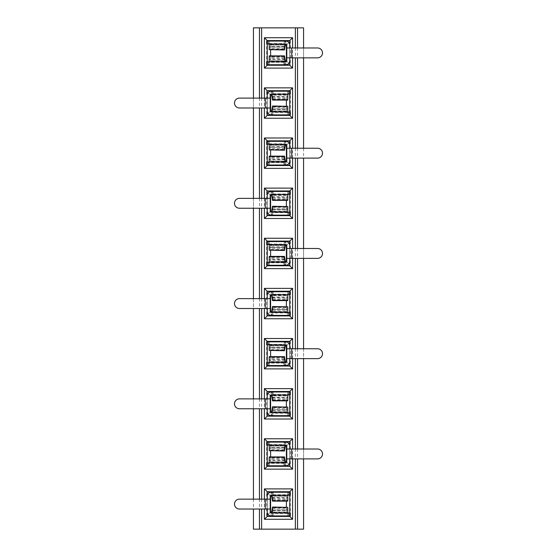 <?xml version="1.0" encoding="UTF-8"?>
<svg xmlns="http://www.w3.org/2000/svg" width="557" height="557" viewBox="0 0 557 557"><rect width="100%" height="100%" fill="white"/><g stroke="black" fill="none" stroke-linecap="round" stroke-linejoin="round"><path stroke-width="0.42" stroke-dasharray="2.79 2.09" d="M290.308 114.888L289.751 114.888L289.751 111.929L290.308 111.929M288.192 114.888L289.751 114.888L289.751 111.929L271.196 111.929L271.196 114.888L271.6 114.888L271.196 114.888L271.196 111.929L273.007 111.929L273.007 114.888L271.642 114.317L272.561 108.963L272.951 112.417L272.735 106.895A9.887 0.425 -90 0 0 272.561 106.004M267.249 110.94L267.249 95.15L267.249 110.94A3.948 3.948 0 0 0 271.196 114.888M265.278 98.109L267.249 98.109L267.249 107.981L270.208 107.981L270.208 98.109L267.249 98.109L267.249 107.981L239.419 107.981A4.936 4.936 0 0 1 234.49 103.045A4.936 4.936 0 0 1 239.419 98.109L265.278 98.109L265.278 107.981M290.308 94.161L289.751 94.161L289.751 91.202L290.308 91.202M271.196 111.929A0.989 0.989 0 0 1 270.208 110.94L270.208 95.15A0.989 0.989 0 0 1 271.196 94.161L271.196 91.202L271.6 91.202L271.196 91.202L271.196 94.161L289.751 94.161L289.751 91.202L288.192 91.202M272.561 100.086A9.887 0.425 90 0 0 272.735 99.195L272.951 93.673L272.561 97.127L271.642 91.773L273.007 91.202L271.6 91.202L287.774 91.202L287.774 94.161L288.192 94.161M288.192 111.929L287.774 111.929L287.774 114.888L273.007 114.888M272.359 114.888L287.774 114.888L287.774 111.929L273.007 111.929M287.774 94.161L287.774 91.202L287.774 94.161L271.196 94.161M272.359 91.202L287.774 91.202M271.196 91.202A3.948 3.948 0 0 0 267.249 95.15M271.983 91.299L287.774 91.299L287.774 99.766M287.774 114.888L287.774 106.324M271.983 114.791L287.774 114.791L287.774 111.929M287.774 106.004L287.774 107.828L272.826 107.828M287.774 107.828L287.774 111.282L272.972 111.282M272.484 109.193L287.774 108.963L287.774 111.282M287.774 112.417L272.951 112.417M272.686 109.59L287.774 109.59L287.774 106.895L272.735 106.895M287.774 100.086L287.774 93.673L287.774 99.195L272.735 99.195M272.484 96.897L287.774 97.127L287.774 96.5L272.686 96.5M272.951 93.673L287.774 93.673M272.972 94.808L287.774 94.808M272.826 98.262L287.774 98.262M267.249 90.707L267.249 115.383L289.751 115.383L289.751 90.707L267.249 90.707M266.692 41.072L267.249 41.072L267.249 44.031L266.692 44.031M268.808 41.072L267.249 41.072L267.249 44.031L285.804 44.031L285.804 41.072L285.4 41.072L285.804 41.072L285.804 44.031L283.993 44.031L283.993 41.072L285.358 41.643L284.439 46.997L284.049 43.543L284.265 49.065A9.887 0.425 90 0 0 284.439 49.956M289.751 45.02L289.751 60.81L289.751 45.02A3.948 3.948 0 0 0 285.804 41.072M291.722 57.851L289.751 57.851L289.751 47.979L286.792 47.979L286.792 57.851L289.751 57.851L289.751 47.979L317.581 47.979A4.936 4.936 0 0 1 322.51 52.915A4.936 4.936 0 0 1 317.581 57.851L291.722 57.851L291.722 47.979M266.692 61.799L267.249 61.799L267.249 64.758L266.692 64.758M285.804 44.031A0.989 0.989 0 0 1 286.792 45.02L286.792 60.81A0.989 0.989 0 0 1 285.804 61.799L285.804 64.758L285.4 64.758L285.804 64.758L285.804 61.799L267.249 61.799L267.249 64.758L268.808 64.758M284.439 55.874A9.887 0.425 -90 0 0 284.265 56.765L284.049 62.287L284.439 58.833L285.358 64.187L283.993 64.758L285.4 64.758L269.226 64.758L269.226 61.799L268.808 61.799M268.808 44.031L269.226 44.031L269.226 41.072L283.993 41.072M284.641 41.072L269.226 41.072L269.226 44.031L283.993 44.031M269.226 61.799L269.226 64.758L269.226 61.799L285.804 61.799M284.641 64.758L269.226 64.758M285.804 64.758A3.948 3.948 0 0 0 289.751 60.81M285.017 64.661L269.226 64.661L269.226 56.194M269.226 41.072L269.226 49.636M285.017 41.169L269.226 41.169L269.226 44.031M269.226 49.956L269.226 48.132L284.174 48.132M269.226 48.132L269.226 44.678L284.028 44.678M284.516 46.767L269.226 46.997L269.226 44.678M269.226 43.543L284.049 43.543M284.314 46.37L269.226 46.37L269.226 49.065L284.265 49.065M269.226 55.874L269.226 62.287L269.226 56.765L284.265 56.765M284.516 59.063L269.226 58.833L269.226 59.46L284.314 59.46M284.049 62.287L269.226 62.287M284.028 61.152L269.226 61.152M284.174 57.698L269.226 57.698M289.751 65.253L289.751 40.577L267.249 40.577L267.249 65.253L289.751 65.253M290.308 215.148L289.751 215.148L289.751 212.189L290.308 212.189M288.192 215.148L289.751 215.148L289.751 212.189L271.196 212.189L271.196 215.148L271.6 215.148L271.196 215.148L271.196 212.189L273.007 212.189L273.007 215.148L271.642 214.577L272.561 209.223L272.951 212.677L272.735 207.155A9.887 0.425 -90 0 0 272.561 206.264M267.249 211.2L267.249 195.41L267.249 211.2A3.948 3.948 0 0 0 271.196 215.148M265.278 198.369L267.249 198.369L267.249 208.241L270.208 208.241L270.208 198.369L267.249 198.369L267.249 208.241L239.419 208.241A4.936 4.936 0 0 1 234.49 203.305A4.936 4.936 0 0 1 239.419 198.369L265.278 198.369L265.278 208.241M290.308 194.421L289.751 194.421L289.751 191.462L290.308 191.462M271.196 212.189A0.989 0.989 0 0 1 270.208 211.2L270.208 195.41A0.989 0.989 0 0 1 271.196 194.421L271.196 191.462L271.6 191.462L271.196 191.462L271.196 194.421L289.751 194.421L289.751 191.462L288.192 191.462M272.561 200.346A9.887 0.425 90 0 0 272.735 199.455L272.951 193.933L272.561 197.387L271.642 192.033L273.007 191.462L271.6 191.462L287.774 191.462L287.774 194.421L288.192 194.421M288.192 212.189L287.774 212.189L287.774 215.148L273.007 215.148M272.359 215.148L287.774 215.148L287.774 212.189L273.007 212.189M287.774 194.421L287.774 191.462L287.774 194.421L271.196 194.421M272.359 191.462L287.774 191.462M271.196 191.462A3.948 3.948 0 0 0 267.249 195.41M271.983 191.559L287.774 191.559L287.774 200.026M287.774 215.148L287.774 206.584M271.983 215.051L287.774 215.051L287.774 212.189M287.774 206.264L287.774 208.088L272.826 208.088M287.774 208.088L287.774 211.542L272.972 211.542M272.484 209.453L287.774 209.223L287.774 211.542M287.774 212.677L272.951 212.677M272.686 209.85L287.774 209.85L287.774 207.155L272.735 207.155M287.774 200.346L287.774 193.933L287.774 199.455L272.735 199.455M272.484 197.157L287.774 197.387L287.774 196.76L272.686 196.76M272.951 193.933L287.774 193.933M272.972 195.068L287.774 195.068M272.826 198.522L287.774 198.522M267.249 190.967L267.249 215.643L289.751 215.643L289.751 190.967L267.249 190.967M266.692 141.332L267.249 141.332L267.249 144.291L266.692 144.291M268.808 141.332L267.249 141.332L267.249 144.291L285.804 144.291L285.804 141.332L285.4 141.332L285.804 141.332L285.804 144.291L283.993 144.291L283.993 141.332L285.358 141.903L284.439 147.257L284.049 143.803L284.265 149.325A9.887 0.425 90 0 0 284.439 150.216M289.751 145.28L289.751 161.07L289.751 145.28A3.948 3.948 0 0 0 285.804 141.332M291.722 158.111L289.751 158.111L289.751 148.239L286.792 148.239L286.792 158.111L289.751 158.111L289.751 148.239L317.581 148.239A4.936 4.936 0 0 1 322.51 153.175A4.936 4.936 0 0 1 317.581 158.111L291.722 158.111L291.722 148.239M266.692 162.059L267.249 162.059L267.249 165.018L266.692 165.018M285.804 144.291A0.989 0.989 0 0 1 286.792 145.28L286.792 161.07A0.989 0.989 0 0 1 285.804 162.059L285.804 165.018L285.4 165.018L285.804 165.018L285.804 162.059L267.249 162.059L267.249 165.018L268.808 165.018M284.439 156.134A9.887 0.425 -90 0 0 284.265 157.025L284.049 162.547L284.439 159.093L285.358 164.447L283.993 165.018L285.4 165.018L269.226 165.018L269.226 162.059L268.808 162.059M268.808 144.291L269.226 144.291L269.226 141.332L283.993 141.332M284.641 141.332L269.226 141.332L269.226 144.291L283.993 144.291M269.226 162.059L269.226 165.018L269.226 162.059L285.804 162.059M284.641 165.018L269.226 165.018M285.804 165.018A3.948 3.948 0 0 0 289.751 161.07M285.017 164.921L269.226 164.921L269.226 156.454M269.226 141.332L269.226 149.896M285.017 141.429L269.226 141.429L269.226 144.291M269.226 150.216L269.226 148.392L284.174 148.392M269.226 148.392L269.226 144.938L284.028 144.938M284.516 147.027L269.226 147.257L269.226 144.938M269.226 143.803L284.049 143.803M284.314 146.63L269.226 146.63L269.226 149.325L284.265 149.325M269.226 156.134L269.226 162.547L269.226 157.025L284.265 157.025M284.516 159.323L269.226 159.093L269.226 159.72L284.314 159.72M284.049 162.547L269.226 162.547M284.028 161.412L269.226 161.412M284.174 157.958L269.226 157.958M289.751 165.513L289.751 140.837L267.249 140.837L267.249 165.513L289.751 165.513M290.308 315.408L289.751 315.408L289.751 312.449L290.308 312.449M288.192 315.408L289.751 315.408L289.751 312.449L271.196 312.449L271.196 315.408L271.6 315.408L271.196 315.408L271.196 312.449L273.007 312.449L273.007 315.408L271.642 314.837L272.561 309.483L272.951 312.937L272.735 307.415A9.887 0.425 -90 0 0 272.561 306.524M267.249 311.46L267.249 295.67L267.249 311.46A3.948 3.948 0 0 0 271.196 315.408M265.278 298.629L267.249 298.629L267.249 308.501L270.208 308.501L270.208 298.629L267.249 298.629L267.249 308.501L239.419 308.501A4.936 4.936 0 0 1 234.49 303.565A4.936 4.936 0 0 1 239.419 298.629L265.278 298.629L265.278 308.501M290.308 294.681L289.751 294.681L289.751 291.722L290.308 291.722M271.196 312.449A0.989 0.989 0 0 1 270.208 311.46L270.208 295.67A0.989 0.989 0 0 1 271.196 294.681L271.196 291.722L271.6 291.722L271.196 291.722L271.196 294.681L289.751 294.681L289.751 291.722L288.192 291.722M272.561 300.606A9.887 0.425 90 0 0 272.735 299.715L272.951 294.193L272.561 297.647L271.642 292.293L273.007 291.722L271.6 291.722L287.774 291.722L287.774 294.681L288.192 294.681M288.192 312.449L287.774 312.449L287.774 315.408L273.007 315.408M272.359 315.408L287.774 315.408L287.774 312.449L273.007 312.449M287.774 294.681L287.774 291.722L287.774 294.681L271.196 294.681M272.359 291.722L287.774 291.722M271.196 291.722A3.948 3.948 0 0 0 267.249 295.67M271.983 291.819L287.774 291.819L287.774 300.286M287.774 315.408L287.774 306.844M271.983 315.311L287.774 315.311L287.774 312.449M287.774 306.524L287.774 308.348L272.826 308.348M287.774 308.348L287.774 311.802L272.972 311.802M272.484 309.713L287.774 309.483L287.774 311.802M287.774 312.937L272.951 312.937M272.686 310.11L287.774 310.11L287.774 307.415L272.735 307.415M287.774 300.606L287.774 294.193L287.774 299.715L272.735 299.715M272.484 297.417L287.774 297.647L287.774 297.02L272.686 297.02M272.951 294.193L287.774 294.193M272.972 295.328L287.774 295.328M272.826 298.782L287.774 298.782M267.249 291.227L267.249 315.903L289.751 315.903L289.751 291.227L267.249 291.227M266.692 241.592L267.249 241.592L267.249 244.551L266.692 244.551M268.808 241.592L267.249 241.592L267.249 244.551L285.804 244.551L285.804 241.592L285.4 241.592L285.804 241.592L285.804 244.551L283.993 244.551L283.993 241.592L285.358 242.163L284.439 247.517L284.049 244.063L284.265 249.585A9.887 0.425 90 0 0 284.439 250.476M289.751 245.54L289.751 261.33L289.751 245.54A3.948 3.948 0 0 0 285.804 241.592M291.722 258.371L289.751 258.371L289.751 248.499L286.792 248.499L286.792 258.371L289.751 258.371L289.751 248.499L317.581 248.499A4.936 4.936 0 0 1 322.51 253.435A4.936 4.936 0 0 1 317.581 258.371L291.722 258.371L291.722 248.499M266.692 262.319L267.249 262.319L267.249 265.278L266.692 265.278M285.804 244.551A0.989 0.989 0 0 1 286.792 245.54L286.792 261.33A0.989 0.989 0 0 1 285.804 262.319L285.804 265.278L285.4 265.278L285.804 265.278L285.804 262.319L267.249 262.319L267.249 265.278L268.808 265.278M284.439 256.394A9.887 0.425 -90 0 0 284.265 257.285L284.049 262.807L284.439 259.353L285.358 264.707L283.993 265.278L285.4 265.278L269.226 265.278L269.226 262.319L268.808 262.319M268.808 244.551L269.226 244.551L269.226 241.592L283.993 241.592M284.641 241.592L269.226 241.592L269.226 244.551L283.993 244.551M269.226 262.319L269.226 265.278L269.226 262.319L285.804 262.319M284.641 265.278L269.226 265.278M285.804 265.278A3.948 3.948 0 0 0 289.751 261.33M285.017 265.181L269.226 265.181L269.226 256.714M269.226 241.592L269.226 250.156M285.017 241.689L269.226 241.689L269.226 244.551M269.226 250.476L269.226 248.652L284.174 248.652M269.226 248.652L269.226 245.198L284.028 245.198M284.516 247.287L269.226 247.517L269.226 245.198M269.226 244.063L284.049 244.063M284.314 246.89L269.226 246.89L269.226 249.585L284.265 249.585M269.226 256.394L269.226 262.807L269.226 257.285L284.265 257.285M284.516 259.583L269.226 259.353L269.226 259.98L284.314 259.98M284.049 262.807L269.226 262.807M284.028 261.672L269.226 261.672M284.174 258.218L269.226 258.218M289.751 265.773L289.751 241.097L267.249 241.097L267.249 265.773L289.751 265.773M290.308 415.668L289.751 415.668L289.751 412.709L290.308 412.709M288.192 415.668L289.751 415.668L289.751 412.709L271.196 412.709L271.196 415.668L271.6 415.668L271.196 415.668L271.196 412.709L273.007 412.709L273.007 415.668L271.642 415.097L272.561 409.743L272.951 413.197L272.735 407.675A9.887 0.425 -90 0 0 272.561 406.784M267.249 411.72L267.249 395.93L267.249 411.72A3.948 3.948 0 0 0 271.196 415.668M265.278 398.889L267.249 398.889L267.249 408.761L270.208 408.761L270.208 398.889L267.249 398.889L267.249 408.761L239.419 408.761A4.936 4.936 0 0 1 234.49 403.825A4.936 4.936 0 0 1 239.419 398.889L265.278 398.889L265.278 408.761M290.308 394.941L289.751 394.941L289.751 391.982L290.308 391.982M271.196 412.709A0.989 0.989 0 0 1 270.208 411.72L270.208 395.93A0.989 0.989 0 0 1 271.196 394.941L271.196 391.982L271.6 391.982L271.196 391.982L271.196 394.941L289.751 394.941L289.751 391.982L288.192 391.982M272.561 400.866A9.887 0.425 90 0 0 272.735 399.975L272.951 394.453L272.561 397.907L271.642 392.553L273.007 391.982L271.6 391.982L287.774 391.982L287.774 394.941L288.192 394.941M288.192 412.709L287.774 412.709L287.774 415.668L273.007 415.668M272.359 415.668L287.774 415.668L287.774 412.709L273.007 412.709M287.774 394.941L287.774 391.982L287.774 394.941L271.196 394.941M272.359 391.982L287.774 391.982M271.196 391.982A3.948 3.948 0 0 0 267.249 395.93M271.983 392.079L287.774 392.079L287.774 400.546M287.774 415.668L287.774 407.104M271.983 415.571L287.774 415.571L287.774 412.709M287.774 406.784L287.774 408.608L272.826 408.608M287.774 408.608L287.774 412.062L272.972 412.062M272.484 409.973L287.774 409.743L287.774 412.062M287.774 413.197L272.951 413.197M272.686 410.37L287.774 410.37L287.774 407.675L272.735 407.675M287.774 400.866L287.774 394.453L287.774 399.975L272.735 399.975M272.484 397.677L287.774 397.907L287.774 397.28L272.686 397.28M272.951 394.453L287.774 394.453M272.972 395.588L287.774 395.588M272.826 399.042L287.774 399.042M267.249 391.487L267.249 416.163L289.751 416.163L289.751 391.487L267.249 391.487M266.692 341.852L267.249 341.852L267.249 344.811L266.692 344.811M268.808 341.852L267.249 341.852L267.249 344.811L285.804 344.811L285.804 341.852L285.4 341.852L285.804 341.852L285.804 344.811L283.993 344.811L283.993 341.852L285.358 342.423L284.439 347.777L284.049 344.323L284.265 349.845A9.887 0.425 90 0 0 284.439 350.736M289.751 345.8L289.751 361.59L289.751 345.8A3.948 3.948 0 0 0 285.804 341.852M291.722 358.631L289.751 358.631L289.751 348.759L286.792 348.759L286.792 358.631L289.751 358.631L289.751 348.759L317.581 348.759A4.936 4.936 0 0 1 322.51 353.695A4.936 4.936 0 0 1 317.581 358.631L291.722 358.631L291.722 348.759M266.692 362.579L267.249 362.579L267.249 365.538L266.692 365.538M285.804 344.811A0.989 0.989 0 0 1 286.792 345.8L286.792 361.59A0.989 0.989 0 0 1 285.804 362.579L285.804 365.538L285.4 365.538L285.804 365.538L285.804 362.579L267.249 362.579L267.249 365.538L268.808 365.538M284.439 356.654A9.887 0.425 -90 0 0 284.265 357.545L284.049 363.067L284.439 359.613L285.358 364.967L283.993 365.538L285.4 365.538L269.226 365.538L269.226 362.579L268.808 362.579M268.808 344.811L269.226 344.811L269.226 341.852L283.993 341.852M284.641 341.852L269.226 341.852L269.226 344.811L283.993 344.811M269.226 362.579L269.226 365.538L269.226 362.579L285.804 362.579M284.641 365.538L269.226 365.538M285.804 365.538A3.948 3.948 0 0 0 289.751 361.59M285.017 365.441L269.226 365.441L269.226 356.974M269.226 341.852L269.226 350.416M285.017 341.949L269.226 341.949L269.226 344.811M269.226 350.736L269.226 348.912L284.174 348.912M269.226 348.912L269.226 345.458L284.028 345.458M284.516 347.547L269.226 347.777L269.226 345.458M269.226 344.323L284.049 344.323M284.314 347.15L269.226 347.15L269.226 349.845L284.265 349.845M269.226 356.654L269.226 363.067L269.226 357.545L284.265 357.545M284.516 359.843L269.226 359.613L269.226 360.24L284.314 360.24M284.049 363.067L269.226 363.067M284.028 361.932L269.226 361.932M284.174 358.478L269.226 358.478M289.751 366.033L289.751 341.357L267.249 341.357L267.249 366.033L289.751 366.033M266.692 442.112L267.249 442.112L267.249 445.071L266.692 445.071M268.808 442.112L267.249 442.112L267.249 445.071L285.804 445.071L285.804 442.112L285.4 442.112L285.804 442.112L285.804 445.071L283.993 445.071L283.993 442.112L285.358 442.683L284.439 448.037L284.049 444.583L284.265 450.105A9.887 0.425 90 0 0 284.439 450.996M289.751 446.06L289.751 461.85L289.751 446.06A3.948 3.948 0 0 0 285.804 442.112M291.722 458.891L289.751 458.891L289.751 449.019L286.792 449.019L286.792 458.891L289.751 458.891L289.751 449.019L317.581 449.019A4.936 4.936 0 0 1 322.51 453.955A4.936 4.936 0 0 1 317.581 458.891L291.722 458.891L291.722 449.019M266.692 462.839L267.249 462.839L267.249 465.798L266.692 465.798M285.804 445.071A0.989 0.989 0 0 1 286.792 446.06L286.792 461.85A0.989 0.989 0 0 1 285.804 462.839L285.804 465.798L285.4 465.798L285.804 465.798L285.804 462.839L267.249 462.839L267.249 465.798L268.808 465.798M284.439 456.914A9.887 0.425 -90 0 0 284.265 457.805L284.049 463.327L284.439 459.873L285.358 465.227L283.993 465.798L285.4 465.798L269.226 465.798L269.226 462.839L268.808 462.839M268.808 445.071L269.226 445.071L269.226 442.112L283.993 442.112M284.641 442.112L269.226 442.112L269.226 445.071L283.993 445.071M269.226 462.839L269.226 465.798L269.226 462.839L285.804 462.839M284.641 465.798L269.226 465.798M285.804 465.798A3.948 3.948 0 0 0 289.751 461.85M285.017 465.701L269.226 465.701L269.226 457.234M269.226 442.112L269.226 450.676M285.017 442.209L269.226 442.209L269.226 445.071M269.226 450.996L269.226 449.172L284.174 449.172M269.226 449.172L269.226 445.718L284.028 445.718M284.516 447.807L269.226 448.037L269.226 445.718M269.226 444.583L284.049 444.583M284.314 447.41L269.226 447.41L269.226 450.105L284.265 450.105M269.226 456.914L269.226 463.327L269.226 457.805L284.265 457.805M284.516 460.103L269.226 459.873L269.226 460.5L284.314 460.5M284.049 463.327L269.226 463.327M284.028 462.192L269.226 462.192M284.174 458.738L269.226 458.738M289.751 466.293L289.751 441.617L267.249 441.617L267.249 466.293L289.751 466.293M271.196 492.242L271.196 495.201L271.196 492.242L271.6 492.242L271.196 492.242A3.948 3.948 0 0 0 267.249 496.19L267.249 511.98A3.948 3.948 0 0 0 271.196 515.928L271.6 515.928L271.196 515.928L271.196 512.969L271.196 515.928M267.249 491.747L267.249 516.423L289.751 516.423L289.751 491.747L267.249 491.747M290.308 512.969L271.196 512.969A0.989 0.989 0 0 1 270.208 511.98L270.208 496.19A0.989 0.989 0 0 1 271.196 495.201L289.751 495.201L289.751 492.242L289.751 495.201L290.308 495.201M288.192 515.928L289.751 515.928L289.751 512.969L289.751 515.928L290.308 515.928M253.435 27.85L303.565 27.85L303.565 529.15L253.435 529.15L253.435 27.85M285.309 45.02L270.605 45.02L270.605 49.956M270.605 55.874L270.605 60.81L285.309 60.81M286.395 45.02L270.605 45.02L270.605 60.81L286.395 60.81L286.395 45.02L290.343 41.072L290.343 64.758L266.657 64.758L266.657 41.072L290.343 41.072M292.599 57.851L292.599 47.979M270.605 45.02L266.657 41.072M270.605 60.81L266.657 64.758M286.395 60.81L290.343 64.758M286.395 100.086L286.395 95.15L271.691 95.15M271.691 110.94L286.395 110.94L286.395 106.004M286.395 95.15L270.605 95.15L270.605 110.94L286.395 110.94L286.395 95.15L290.343 91.202L290.343 114.888L266.657 114.888L266.657 91.202L290.343 91.202M264.401 98.109L264.401 107.981M270.605 95.15L266.657 91.202M270.605 110.94L266.657 114.888M286.395 110.94L290.343 114.888M285.309 145.28L270.605 145.28L270.605 150.216M270.605 156.134L270.605 161.07L285.309 161.07M286.395 145.28L270.605 145.28L270.605 161.07L286.395 161.07L286.395 145.28L290.343 141.332L290.343 165.018L266.657 165.018L266.657 141.332L290.343 141.332M292.599 158.111L292.599 148.239M270.605 145.28L266.657 141.332M270.605 161.07L266.657 165.018M286.395 161.07L290.343 165.018M286.395 200.346L286.395 195.41L271.691 195.41M271.691 211.2L286.395 211.2L286.395 206.264M286.395 195.41L270.605 195.41L270.605 211.2L286.395 211.2L286.395 195.41L290.343 191.462L290.343 215.148L266.657 215.148L266.657 191.462L290.343 191.462M264.401 198.369L264.401 208.241M270.605 195.41L266.657 191.462M270.605 211.2L266.657 215.148M286.395 211.2L290.343 215.148M285.309 245.54L270.605 245.54L270.605 250.476M270.605 256.394L270.605 261.33L285.309 261.33M286.395 245.54L270.605 245.54L270.605 261.33L286.395 261.33L286.395 245.54L290.343 241.592L290.343 265.278L266.657 265.278L266.657 241.592L290.343 241.592M292.599 258.371L292.599 248.499M270.605 245.54L266.657 241.592M270.605 261.33L266.657 265.278M286.395 261.33L290.343 265.278M286.395 300.606L286.395 295.67L271.691 295.67M271.691 311.46L286.395 311.46L286.395 306.524M286.395 295.67L270.605 295.67L270.605 311.46L286.395 311.46L286.395 295.67L290.343 291.722L290.343 315.408L266.657 315.408L266.657 291.722L290.343 291.722M264.401 298.629L264.401 308.501M270.605 295.67L266.657 291.722M270.605 311.46L266.657 315.408M286.395 311.46L290.343 315.408M285.309 345.8L270.605 345.8L270.605 350.736M270.605 356.654L270.605 361.59L285.309 361.59M286.395 345.8L270.605 345.8L270.605 361.59L286.395 361.59L286.395 345.8L290.343 341.852L290.343 365.538L266.657 365.538L266.657 341.852L290.343 341.852M292.599 358.631L292.599 348.759M270.605 345.8L266.657 341.852M270.605 361.59L266.657 365.538M286.395 361.59L290.343 365.538M286.395 400.866L286.395 395.93L271.691 395.93M271.691 411.72L286.395 411.72L286.395 406.784M286.395 395.93L270.605 395.93L270.605 411.72L286.395 411.72L286.395 395.93L290.343 391.982L290.343 415.668L266.657 415.668L266.657 391.982L290.343 391.982M264.401 398.889L264.401 408.761M270.605 395.93L266.657 391.982M270.605 411.72L266.657 415.668M286.395 411.72L290.343 415.668M285.309 446.06L270.605 446.06L270.605 450.996M270.605 456.914L270.605 461.85L285.309 461.85M286.395 446.06L270.605 446.06L270.605 461.85L286.395 461.85L286.395 446.06L290.343 442.112L290.343 465.798L266.657 465.798L266.657 442.112L290.343 442.112M292.599 458.891L292.599 449.019M270.605 446.06L266.657 442.112M270.605 461.85L266.657 465.798M286.395 461.85L290.343 465.798M261.623 98.109L261.623 107.981M261.623 198.369L261.623 208.241M261.623 298.629L261.623 308.501M261.623 398.889L261.623 408.761M261.623 499.149L261.623 509.021M295.377 47.979L295.377 57.851M295.377 148.239L295.377 158.111M295.377 248.499L295.377 258.371M295.377 348.759L295.377 358.631M295.377 449.019L295.377 458.891M264.401 499.149L264.401 509.021M259.458 98.109L259.458 107.981M259.458 198.369L259.458 208.241M259.458 298.629L259.458 308.501M259.458 398.889L259.458 408.761M259.458 499.149L259.458 509.021M253.435 98.109L253.435 107.981M253.435 198.369L253.435 208.241M253.435 298.629L253.435 308.501M253.435 398.889L253.435 408.761M253.435 499.149L253.435 509.021M266.657 515.928L266.657 492.242L290.343 492.242L290.343 515.928L266.657 515.928L270.605 511.98L286.395 511.98L286.395 507.044M303.565 47.979L303.565 57.851M303.565 148.239L303.565 158.111M303.565 248.499L303.565 258.371M303.565 348.759L303.565 358.631M303.565 449.019L303.565 458.891M297.542 47.979L297.542 57.851M297.542 148.239L297.542 158.111M297.542 248.499L297.542 258.371M297.542 348.759L297.542 358.631M297.542 449.019L297.542 458.891M286.395 501.126L286.395 496.19L271.691 496.19M271.691 511.98L286.395 511.98L286.395 496.19L270.605 496.19L270.605 511.98M290.308 492.242L288.192 492.242M267.249 496.19L267.249 511.98M270.605 496.19L266.657 492.242M286.395 496.19L290.343 492.242M286.395 511.98L290.343 515.928M265.278 499.149L267.249 499.149L267.249 509.021L270.208 509.021L270.208 499.149L267.249 499.149L267.249 509.021L239.419 509.021A4.936 4.936 0 0 1 234.49 504.085A4.936 4.936 0 0 1 239.419 499.149L265.278 499.149L265.278 509.021M272.561 501.126A9.887 0.425 90 0 0 272.735 500.235L272.951 494.713L272.561 498.167L271.642 492.813L273.007 492.242L271.6 492.242L287.774 492.242L287.774 495.201L288.192 495.201M288.192 512.969L287.774 512.969L287.774 515.928L271.6 515.928L273.007 515.928L271.642 515.357L272.561 510.003L272.951 513.457L272.735 507.935A9.887 0.425 -90 0 0 272.561 507.044M272.359 515.928L287.774 515.928L287.774 512.969L271.196 512.969M287.774 495.201L287.774 492.242L287.774 495.201L271.196 495.201M272.359 492.242L287.774 492.242M271.983 492.339L287.774 492.339L287.774 500.806M287.774 515.928L287.774 507.364M271.983 515.831L287.774 515.831L287.774 512.969M287.774 507.044L287.774 508.868L272.826 508.868M287.774 508.868L287.774 512.322L272.972 512.322M272.484 510.233L287.774 510.003L287.774 512.322M287.774 513.457L272.951 513.457M272.686 510.63L287.774 510.63L287.774 507.935L272.735 507.935M287.774 501.126L287.774 494.713L287.774 500.235L272.735 500.235M272.484 497.937L287.774 498.167L287.774 497.54L272.686 497.54M272.951 494.713L287.774 494.713M272.972 495.848L287.774 495.848M272.826 499.302L287.774 499.302M288.763 114.888L288.763 111.929M272.707 111.929L272.707 114.888M288.763 94.161L288.763 91.202M272.707 91.202L272.707 94.161M268.237 41.072L268.237 44.031M284.293 44.031L284.293 41.072M268.237 61.799L268.237 64.758M284.293 64.758L284.293 61.799M288.763 215.148L288.763 212.189M272.707 212.189L272.707 215.148M288.763 194.421L288.763 191.462M272.707 191.462L272.707 194.421M268.237 141.332L268.237 144.291M284.293 144.291L284.293 141.332M268.237 162.059L268.237 165.018M284.293 165.018L284.293 162.059M288.763 315.408L288.763 312.449M272.707 312.449L272.707 315.408M288.763 294.681L288.763 291.722M272.707 291.722L272.707 294.681M268.237 241.592L268.237 244.551M284.293 244.551L284.293 241.592M268.237 262.319L268.237 265.278M284.293 265.278L284.293 262.319M288.763 415.668L288.763 412.709M272.707 412.709L272.707 415.668M288.763 394.941L288.763 391.982M272.707 391.982L272.707 394.941M268.237 341.852L268.237 344.811M284.293 344.811L284.293 341.852M268.237 362.579L268.237 365.538M284.293 365.538L284.293 362.579M268.237 442.112L268.237 445.071M284.293 445.071L284.293 442.112M268.237 462.839L268.237 465.798M284.293 465.798L284.293 462.839M288.763 515.928L288.763 512.969M272.707 512.969L272.707 515.928M288.763 495.201L288.763 492.242M272.707 492.242L272.707 495.201M273.007 91.202L273.007 94.161M287.774 108.963L272.561 108.963M272.561 97.127L287.774 97.127M283.993 64.758L283.993 61.799M269.226 46.997L284.439 46.997M284.439 58.833L269.226 58.833M273.007 191.462L273.007 194.421M287.774 209.223L272.561 209.223M272.561 197.387L287.774 197.387M283.993 165.018L283.993 162.059M269.226 147.257L284.439 147.257M284.439 159.093L269.226 159.093M273.007 291.722L273.007 294.681M287.774 309.483L272.561 309.483M272.561 297.647L287.774 297.647M283.993 265.278L283.993 262.319M269.226 247.517L284.439 247.517M284.439 259.353L269.226 259.353M273.007 391.982L273.007 394.941M287.774 409.743L272.561 409.743M272.561 397.907L287.774 397.907M283.993 365.538L283.993 362.579M269.226 347.777L284.439 347.777M284.439 359.613L269.226 359.613M283.993 465.798L283.993 462.839M269.226 448.037L284.439 448.037M284.439 459.873L269.226 459.873M273.007 512.969L273.007 515.928M273.007 492.242L273.007 495.201M287.774 510.003L272.561 510.003M272.561 498.167L287.774 498.167"/><path stroke-width="0.84" d="M267.249 98.109L267.249 95.15A3.948 3.948 0 0 1 271.196 91.202L289.751 91.202L289.751 111.929L290.308 111.929L290.308 114.888L289.751 114.888L289.751 111.929L271.196 111.929A0.989 0.989 0 0 1 270.208 110.94L270.208 107.981L239.419 107.981A4.936 4.936 0 0 1 234.49 103.045A4.936 4.936 0 0 1 239.419 98.109L265.278 98.109L265.278 107.981M267.249 110.94A3.948 3.948 0 0 0 271.196 114.888L289.751 114.888L289.751 115.383L267.249 115.383L267.249 107.981M267.249 95.15L267.249 90.707L289.751 90.707L289.751 91.202L290.308 91.202L290.308 94.161L271.196 94.161A0.989 0.989 0 0 0 270.208 95.15L270.208 107.981M287.774 111.929L287.774 106.324L272.45 106.324L271.642 111.254L272.359 111.929M270.208 98.109L265.278 98.109M272.359 94.161L271.642 94.836L272.45 99.766A9.887 0.425 90 0 0 272.561 100.086L287.774 100.086L287.774 94.161M272.45 106.324A9.887 0.425 -90 0 1 272.561 106.004L287.774 106.324M289.751 115.383L292.599 118.23L292.599 87.86L264.401 87.86L264.401 98.109M289.751 90.707L292.599 87.86M289.751 57.851L289.751 60.81A3.948 3.948 0 0 1 285.804 64.758L267.249 64.758L267.249 44.031L266.692 44.031L266.692 41.072L267.249 41.072L267.249 44.031L285.804 44.031A0.989 0.989 0 0 1 286.792 45.02L286.792 47.979L317.581 47.979A4.936 4.936 0 0 1 322.51 52.915A4.936 4.936 0 0 1 317.581 57.851L291.722 57.851L291.722 47.979M289.751 45.02A3.948 3.948 0 0 0 285.804 41.072L267.249 41.072L267.249 40.577L289.751 40.577L289.751 47.979M289.751 60.81L289.751 65.253L267.249 65.253L267.249 64.758L266.692 64.758L266.692 61.799L285.804 61.799A0.989 0.989 0 0 0 286.792 60.81L286.792 47.979M269.226 44.031L269.226 49.636L284.55 49.636L285.358 44.706L284.641 44.031M286.792 57.851L291.722 57.851M284.641 61.799L285.358 61.124L284.55 56.194A9.887 0.425 -90 0 0 284.439 55.874L269.226 55.874L269.226 61.799M284.55 49.636A9.887 0.425 90 0 1 284.439 49.956L269.226 49.636M267.249 40.577L264.401 37.73L264.401 68.1L292.599 68.1L292.599 57.851M267.249 65.253L264.401 68.1M267.249 198.369L267.249 195.41A3.948 3.948 0 0 1 271.196 191.462L289.751 191.462L289.751 212.189L290.308 212.189L290.308 215.148L289.751 215.148L289.751 212.189L271.196 212.189A0.989 0.989 0 0 1 270.208 211.2L270.208 208.241L239.419 208.241A4.936 4.936 0 0 1 234.49 203.305A4.936 4.936 0 0 1 239.419 198.369L265.278 198.369L265.278 208.241M267.249 211.2A3.948 3.948 0 0 0 271.196 215.148L289.751 215.148L289.751 215.643L267.249 215.643L267.249 208.241M267.249 195.41L267.249 190.967L289.751 190.967L289.751 191.462L290.308 191.462L290.308 194.421L271.196 194.421A0.989 0.989 0 0 0 270.208 195.41L270.208 208.241M287.774 212.189L287.774 206.584L272.45 206.584L271.642 211.514L272.359 212.189M270.208 198.369L265.278 198.369M272.359 194.421L271.642 195.096L272.45 200.026A9.887 0.425 90 0 0 272.561 200.346L287.774 200.346L287.774 194.421M272.45 206.584A9.887 0.425 -90 0 1 272.561 206.264L287.774 206.584M289.751 215.643L292.599 218.49L292.599 188.12L264.401 188.12L264.401 198.369M289.751 190.967L292.599 188.12M289.751 158.111L289.751 161.07A3.948 3.948 0 0 1 285.804 165.018L267.249 165.018L267.249 144.291L266.692 144.291L266.692 141.332L267.249 141.332L267.249 144.291L285.804 144.291A0.989 0.989 0 0 1 286.792 145.28L286.792 148.239L317.581 148.239A4.936 4.936 0 0 1 322.51 153.175A4.936 4.936 0 0 1 317.581 158.111L291.722 158.111L291.722 148.239M289.751 145.28A3.948 3.948 0 0 0 285.804 141.332L267.249 141.332L267.249 140.837L289.751 140.837L289.751 148.239M289.751 161.07L289.751 165.513L267.249 165.513L267.249 165.018L266.692 165.018L266.692 162.059L285.804 162.059A0.989 0.989 0 0 0 286.792 161.07L286.792 148.239M269.226 144.291L269.226 149.896L284.55 149.896L285.358 144.966L284.641 144.291M286.792 158.111L291.722 158.111M284.641 162.059L285.358 161.384L284.55 156.454A9.887 0.425 -90 0 0 284.439 156.134L269.226 156.134L269.226 162.059M284.55 149.896A9.887 0.425 90 0 1 284.439 150.216L269.226 149.896M267.249 140.837L264.401 137.99L264.401 168.36L292.599 168.36L292.599 158.111M267.249 165.513L264.401 168.36M267.249 298.629L267.249 295.67A3.948 3.948 0 0 1 271.196 291.722L289.751 291.722L289.751 312.449L290.308 312.449L290.308 315.408L289.751 315.408L289.751 312.449L271.196 312.449A0.989 0.989 0 0 1 270.208 311.46L270.208 308.501L239.419 308.501A4.936 4.936 0 0 1 234.49 303.565A4.936 4.936 0 0 1 239.419 298.629L265.278 298.629L265.278 308.501M267.249 311.46A3.948 3.948 0 0 0 271.196 315.408L289.751 315.408L289.751 315.903L267.249 315.903L267.249 308.501M267.249 295.67L267.249 291.227L289.751 291.227L289.751 291.722L290.308 291.722L290.308 294.681L271.196 294.681A0.989 0.989 0 0 0 270.208 295.67L270.208 308.501M287.774 312.449L287.774 306.844L272.45 306.844L271.642 311.774L272.359 312.449M270.208 298.629L265.278 298.629M272.359 294.681L271.642 295.356L272.45 300.286A9.887 0.425 90 0 0 272.561 300.606L287.774 300.606L287.774 294.681M272.45 306.844A9.887 0.425 -90 0 1 272.561 306.524L287.774 306.844M289.751 315.903L292.599 318.75L292.599 288.38L264.401 288.38L264.401 298.629M289.751 291.227L292.599 288.38M289.751 258.371L289.751 261.33A3.948 3.948 0 0 1 285.804 265.278L267.249 265.278L267.249 244.551L266.692 244.551L266.692 241.592L267.249 241.592L267.249 244.551L285.804 244.551A0.989 0.989 0 0 1 286.792 245.54L286.792 248.499L317.581 248.499A4.936 4.936 0 0 1 322.51 253.435A4.936 4.936 0 0 1 317.581 258.371L291.722 258.371L291.722 248.499M289.751 245.54A3.948 3.948 0 0 0 285.804 241.592L267.249 241.592L267.249 241.097L289.751 241.097L289.751 248.499M289.751 261.33L289.751 265.773L267.249 265.773L267.249 265.278L266.692 265.278L266.692 262.319L285.804 262.319A0.989 0.989 0 0 0 286.792 261.33L286.792 248.499M269.226 244.551L269.226 250.156L284.55 250.156L285.358 245.226L284.641 244.551M286.792 258.371L291.722 258.371M284.641 262.319L285.358 261.644L284.55 256.714A9.887 0.425 -90 0 0 284.439 256.394L269.226 256.394L269.226 262.319M284.55 250.156A9.887 0.425 90 0 1 284.439 250.476L269.226 250.156M267.249 241.097L264.401 238.25L264.401 268.62L292.599 268.62L292.599 258.371M267.249 265.773L264.401 268.62M267.249 398.889L267.249 395.93A3.948 3.948 0 0 1 271.196 391.982L289.751 391.982L289.751 412.709L290.308 412.709L290.308 415.668L289.751 415.668L289.751 412.709L271.196 412.709A0.989 0.989 0 0 1 270.208 411.72L270.208 408.761L239.419 408.761A4.936 4.936 0 0 1 234.49 403.825A4.936 4.936 0 0 1 239.419 398.889L265.278 398.889L265.278 408.761M267.249 411.72A3.948 3.948 0 0 0 271.196 415.668L289.751 415.668L289.751 416.163L267.249 416.163L267.249 408.761M267.249 395.93L267.249 391.487L289.751 391.487L289.751 391.982L290.308 391.982L290.308 394.941L271.196 394.941A0.989 0.989 0 0 0 270.208 395.93L270.208 408.761M287.774 412.709L287.774 407.104L272.45 407.104L271.642 412.034L272.359 412.709M270.208 398.889L265.278 398.889M272.359 394.941L271.642 395.616L272.45 400.546A9.887 0.425 90 0 0 272.561 400.866L287.774 400.866L287.774 394.941M272.45 407.104A9.887 0.425 -90 0 1 272.561 406.784L287.774 407.104M289.751 416.163L292.599 419.01L292.599 388.64L264.401 388.64L264.401 398.889M289.751 391.487L292.599 388.64M289.751 358.631L289.751 361.59A3.948 3.948 0 0 1 285.804 365.538L267.249 365.538L267.249 344.811L266.692 344.811L266.692 341.852L267.249 341.852L267.249 344.811L285.804 344.811A0.989 0.989 0 0 1 286.792 345.8L286.792 348.759L317.581 348.759A4.936 4.936 0 0 1 322.51 353.695A4.936 4.936 0 0 1 317.581 358.631L291.722 358.631L291.722 348.759M289.751 345.8A3.948 3.948 0 0 0 285.804 341.852L267.249 341.852L267.249 341.357L289.751 341.357L289.751 348.759M289.751 361.59L289.751 366.033L267.249 366.033L267.249 365.538L266.692 365.538L266.692 362.579L285.804 362.579A0.989 0.989 0 0 0 286.792 361.59L286.792 348.759M269.226 344.811L269.226 350.416L284.55 350.416L285.358 345.486L284.641 344.811M286.792 358.631L291.722 358.631M284.641 362.579L285.358 361.904L284.55 356.974A9.887 0.425 -90 0 0 284.439 356.654L269.226 356.654L269.226 362.579M284.55 350.416A9.887 0.425 90 0 1 284.439 350.736L269.226 350.416M267.249 341.357L264.401 338.51L264.401 368.88L292.599 368.88L292.599 358.631M267.249 366.033L264.401 368.88M289.751 458.891L289.751 461.85A3.948 3.948 0 0 1 285.804 465.798L267.249 465.798L267.249 445.071L266.692 445.071L266.692 442.112L267.249 442.112L267.249 445.071L285.804 445.071A0.989 0.989 0 0 1 286.792 446.06L286.792 449.019L317.581 449.019A4.936 4.936 0 0 1 322.51 453.955A4.936 4.936 0 0 1 317.581 458.891L291.722 458.891L291.722 449.019M289.751 446.06A3.948 3.948 0 0 0 285.804 442.112L267.249 442.112L267.249 441.617L289.751 441.617L289.751 449.019M289.751 461.85L289.751 466.293L267.249 466.293L267.249 465.798L266.692 465.798L266.692 462.839L285.804 462.839A0.989 0.989 0 0 0 286.792 461.85L286.792 449.019M269.226 445.071L269.226 450.676L284.55 450.676L285.358 445.746L284.641 445.071M286.792 458.891L291.722 458.891M284.641 462.839L285.358 462.164L284.55 457.234A9.887 0.425 -90 0 0 284.439 456.914L269.226 456.914L269.226 462.839M284.55 450.676A9.887 0.425 90 0 1 284.439 450.996L269.226 450.676M267.249 441.617L264.401 438.77L264.401 469.14L292.599 469.14L292.599 458.891M267.249 466.293L264.401 469.14M267.249 511.98A3.948 3.948 0 0 0 271.196 515.928L289.751 515.928L289.751 512.969L271.196 512.969A0.989 0.989 0 0 1 270.208 511.98L270.208 496.19A0.989 0.989 0 0 1 271.196 495.201L290.308 495.201L290.308 492.242L271.196 492.242A3.948 3.948 0 0 0 267.249 496.19L267.249 491.747L289.751 491.747L289.751 512.969L290.308 512.969L290.308 515.928L289.751 515.928L289.751 516.423L267.249 516.423L267.249 509.021M303.565 47.979L303.565 27.85L253.435 27.85L253.435 98.109M285.309 60.81L286.395 60.81L286.395 45.02L285.309 45.02M270.605 49.956L270.605 55.874M292.599 47.979L292.599 37.73L264.401 37.73M289.751 40.577L292.599 37.73M289.751 65.253L292.599 68.1M271.691 95.15L270.605 95.15L270.605 110.94L271.691 110.94M286.395 106.004L286.395 100.086M267.249 115.383L264.401 118.23L292.599 118.23M267.249 90.707L264.401 87.86M264.401 107.981L264.401 118.23M285.309 161.07L286.395 161.07L286.395 145.28L285.309 145.28M270.605 150.216L270.605 156.134M292.599 148.239L292.599 137.99L264.401 137.99M289.751 140.837L292.599 137.99M289.751 165.513L292.599 168.36M271.691 195.41L270.605 195.41L270.605 211.2L271.691 211.2M286.395 206.264L286.395 200.346M267.249 215.643L264.401 218.49L292.599 218.49M267.249 190.967L264.401 188.12M264.401 208.241L264.401 218.49M285.309 261.33L286.395 261.33L286.395 245.54L285.309 245.54M270.605 250.476L270.605 256.394M292.599 248.499L292.599 238.25L264.401 238.25M289.751 241.097L292.599 238.25M289.751 265.773L292.599 268.62M271.691 295.67L270.605 295.67L270.605 311.46L271.691 311.46M286.395 306.524L286.395 300.606M267.249 315.903L264.401 318.75L292.599 318.75M267.249 291.227L264.401 288.38M264.401 308.501L264.401 318.75M285.309 361.59L286.395 361.59L286.395 345.8L285.309 345.8M270.605 350.736L270.605 356.654M292.599 348.759L292.599 338.51L264.401 338.51M289.751 341.357L292.599 338.51M289.751 366.033L292.599 368.88M271.691 395.93L270.605 395.93L270.605 411.72L271.691 411.72M286.395 406.784L286.395 400.866M267.249 416.163L264.401 419.01L292.599 419.01M267.249 391.487L264.401 388.64M264.401 408.761L264.401 419.01M285.309 461.85L286.395 461.85L286.395 446.06L285.309 446.06M270.605 450.996L270.605 456.914M292.599 449.019L292.599 438.77L264.401 438.77M289.751 441.617L292.599 438.77M289.751 466.293L292.599 469.14M261.623 27.85L261.623 98.109M261.623 107.981L261.623 198.369M261.623 208.241L261.623 298.629M261.623 308.501L261.623 398.889M261.623 408.761L261.623 499.149M261.623 509.021L261.623 529.15L253.435 529.15L253.435 509.021M295.377 458.891L295.377 529.15L261.623 529.15M295.377 27.85L295.377 47.979M295.377 57.851L295.377 148.239M295.377 158.111L295.377 248.499M295.377 258.371L295.377 348.759M295.377 358.631L295.377 449.019M264.401 509.021L264.401 519.27L292.599 519.27L292.599 488.9L264.401 488.9L264.401 499.149M259.458 27.85L259.458 98.109M259.458 107.981L259.458 198.369M259.458 208.241L259.458 298.629M259.458 308.501L259.458 398.889M259.458 408.761L259.458 499.149M259.458 509.021L259.458 529.15M253.435 107.981L253.435 198.369M253.435 208.241L253.435 298.629M253.435 308.501L253.435 398.889M253.435 408.761L253.435 499.149M303.565 57.851L303.565 148.239M303.565 158.111L303.565 248.499M303.565 258.371L303.565 348.759M303.565 358.631L303.565 449.019M303.565 458.891L303.565 529.15L295.377 529.15M297.542 27.85L297.542 47.979M297.542 57.851L297.542 148.239M297.542 158.111L297.542 248.499M297.542 258.371L297.542 348.759M297.542 358.631L297.542 449.019M297.542 458.891L297.542 529.15M271.691 496.19L270.605 496.19L270.605 511.98L271.691 511.98M286.395 507.044L286.395 501.126M289.751 516.423L292.599 519.27M289.751 491.747L292.599 488.9M267.249 516.423L264.401 519.27M267.249 491.747L264.401 488.9M267.249 496.19L267.249 499.149M287.774 512.969L287.774 507.364L272.45 507.364L271.642 512.294L272.359 512.969M270.208 509.021L239.419 509.021A4.936 4.936 0 0 1 234.49 504.085A4.936 4.936 0 0 1 239.419 499.149L265.278 499.149L265.278 509.021M270.208 499.149L265.278 499.149M272.359 495.201L271.642 495.876L272.45 500.806A9.887 0.425 90 0 0 272.561 501.126L287.774 501.126L287.774 495.201M272.45 507.364A9.887 0.425 -90 0 1 272.561 507.044L287.774 507.364M272.45 99.766L287.774 99.766M284.55 56.194L269.226 56.194M272.45 200.026L287.774 200.026M284.55 156.454L269.226 156.454M272.45 300.286L287.774 300.286M284.55 256.714L269.226 256.714M272.45 400.546L287.774 400.546M284.55 356.974L269.226 356.974M284.55 457.234L269.226 457.234M272.45 500.806L287.774 500.806"/></g></svg>
